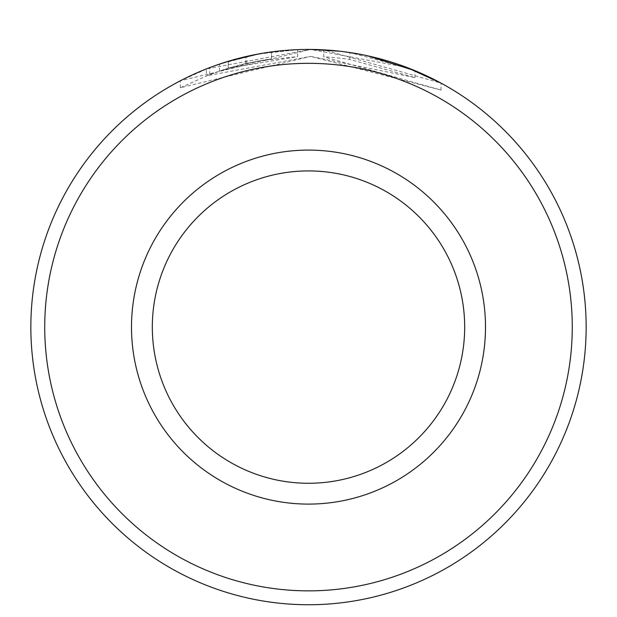 <?xml version="1.0" encoding="UTF-8"?>
<svg xmlns="http://www.w3.org/2000/svg" width="617" height="617" viewBox="0 0 617 617"><rect width="100%" height="100%" fill="white"/><g stroke="black" fill="none" stroke-linecap="round" stroke-linejoin="round"><path stroke-width="0.46" stroke-dasharray="3.08 2.31" d="M228.298 68.225L209.749 74.541L180.334 87.737L310.683 56.394L206.402 75.837L228.298 68.225L228.298 61.284L209.749 67.6L180.334 80.796L310.683 49.453L206.402 68.896L206.394 75.837M215.379 65.525L211.13 67.076M409.117 68.31L349.793 52.53A277.65 277.65 0 0 0 323.717 49.861L323.717 56.803A277.65 277.65 0 0 1 349.793 59.471L414.979 77.611L310.683 56.394L441.039 90.067L323.717 56.803L323.717 49.861L441.039 83.118M406.618 67.361L310.683 49.453M245.504 63.628A277.65 277.65 0 0 0 219.428 71.063L258.538 60.921L245.504 63.628L245.504 56.687L258.538 53.98L219.428 64.122A277.65 277.65 0 0 1 245.504 56.687M228.182 68.256L297.649 56.602L297.649 49.661L258.538 53.98L271.573 51.913L246.731 56.402L228.182 61.314L228.182 68.256L246.731 63.343L271.573 58.854L271.573 51.913L271.573 58.854L258.538 60.921L297.649 56.602L297.649 49.661L258.045 54.065M44.733 327.095A263.767 263.767 0 0 1 308.5 63.327A263.767 263.767 0 0 1 572.268 327.095A263.767 263.767 0 0 1 308.5 590.862A263.767 263.767 0 0 1 44.733 327.095M586.15 327.095A277.65 277.65 0 0 0 308.5 49.445A277.65 277.65 0 0 0 30.85 327.095A277.65 277.65 0 0 0 308.5 604.745A277.65 277.65 0 0 0 586.15 327.095M464.678 327.095A156.178 156.178 0 0 1 308.5 483.273A156.178 156.178 0 0 1 152.322 327.095A156.178 156.178 0 0 1 308.5 170.917A156.178 156.178 0 0 1 464.678 327.095A156.178 156.178 0 0 0 308.5 170.917A156.178 156.178 0 0 0 152.322 327.095M339.473 51.18L367.508 55.785M246.731 63.343L246.731 56.402M219.428 71.063L219.428 64.122M209.749 74.541L209.749 67.6M349.793 59.471L349.793 52.53L349.793 59.471M441.047 90.067L441.047 83.125M180.318 87.737L180.318 80.804M414.971 77.611L414.971 70.67"/><path stroke-width="0.93" d="M258.045 54.065L228.298 61.284L215.379 65.525M211.13 67.076L206.394 68.896M441.047 83.125L406.618 67.361M572.268 327.095A263.767 263.767 0 0 0 308.5 63.327A263.767 263.767 0 0 0 44.733 327.095A263.767 263.767 0 0 0 308.5 590.862A263.767 263.767 0 0 0 572.268 327.095M30.85 327.095A277.65 277.65 0 0 1 308.5 49.445A277.65 277.65 0 0 1 586.15 327.095A277.65 277.65 0 0 1 308.5 604.745A277.65 277.65 0 0 1 30.85 327.095M464.678 327.095A156.178 156.178 0 0 0 308.5 170.917A156.178 156.178 0 0 0 152.322 327.095A156.178 156.178 0 0 0 308.5 483.273A156.178 156.178 0 0 0 464.678 327.095M310.683 49.453L339.473 51.18M367.508 55.785L414.979 70.67L409.117 68.31M485.502 327.095A177.002 177.002 0 0 1 308.5 504.097A177.002 177.002 0 0 1 131.498 327.095A177.002 177.002 0 0 1 308.5 150.093A177.002 177.002 0 0 1 485.502 327.095"/></g></svg>
